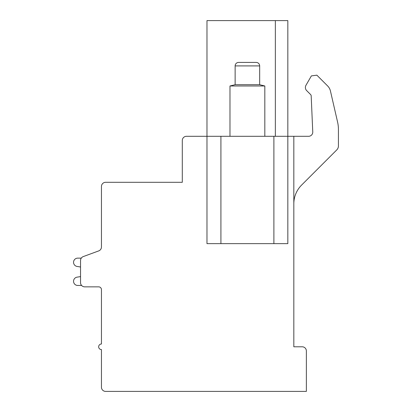 <?xml version="1.0" encoding="UTF-8"?>
<svg xmlns="http://www.w3.org/2000/svg" width="412" height="412" viewBox="0 0 412 412"><rect width="100%" height="100%" fill="white"/><g stroke="black" fill="none" stroke-linecap="round" stroke-linejoin="round"><path stroke-width="0.62" d="M275.35 136.3L275.35 20.6L206.973 20.6L206.973 136.3L220.914 136.3L220.914 243.636L206.973 243.636L206.973 136.3L186.482 136.3A4.182 4.182 0 0 0 182.3 140.482L182.3 182.3L105.632 182.3A4.182 4.182 0 0 0 101.45 186.487L101.45 246.984A4.182 4.182 0 0 1 98.71 250.908L83.281 256.578A4.182 4.182 0 0 0 80.541 260.502L80.541 282.668A4.182 4.182 0 0 0 84.723 286.85L98.664 286.85A2.786 2.786 0 0 1 101.45 289.641L101.45 344.005A2.786 2.786 0 0 0 98.664 346.791A2.786 2.786 0 0 0 101.45 349.582L101.45 387.218A4.182 4.182 0 0 0 105.632 391.4L306.368 391.4L306.368 350.973A4.182 4.182 0 0 0 302.187 346.791L293.823 346.791L293.823 136.3L308.583 136.3A4.182 4.182 0 0 0 312.76 131.938L311.189 95.908A2.091 2.091 0 0 0 310.576 94.518L306.698 90.645A4.47 4.47 0 0 1 305.987 85.248L311.384 75.901L316.864 75.169L327.648 85.964A10.455 10.455 0 0 1 330.445 91.011L337.577 122.034A33.454 33.454 0 0 1 338.427 129.533L338.427 145.941A5.577 5.577 0 0 1 336.795 149.88L301.579 185.101A26.486 26.486 0 0 0 293.823 203.827M220.914 243.636L273.887 243.636L273.887 136.3L293.823 136.3M273.887 136.3L220.914 136.3M275.35 20.6L287.828 20.6L287.828 243.636L273.887 243.636M101.45 246.984L101.45 221.986M101.45 289.641A2.786 2.786 0 0 0 98.664 286.85A2.786 2.786 0 0 1 101.45 289.641A2.786 2.786 0 0 0 98.664 286.85A2.786 2.786 0 0 1 101.45 289.641A2.786 2.786 0 0 0 98.664 286.85A2.786 2.786 0 0 1 101.45 289.641A2.786 2.786 0 0 0 98.664 286.85A2.786 2.786 0 0 1 101.45 289.641A2.786 2.786 0 0 0 98.664 286.85A2.786 2.786 0 0 1 101.45 289.641A2.786 2.786 0 0 0 98.664 286.85A2.786 2.786 0 0 1 101.45 289.641A2.786 2.786 0 0 0 98.664 286.85A2.786 2.786 0 0 1 101.45 289.641A2.786 2.786 0 0 0 98.664 286.85A2.786 2.786 0 0 1 101.45 289.641A2.786 2.786 0 0 0 98.664 286.85A2.786 2.786 0 0 1 101.45 289.641M80.541 266.997L80.541 276.601L80.541 266.997L80.541 276.601L80.541 266.997L80.541 276.601L80.541 266.997L80.541 276.601L80.541 266.997L80.541 276.601L80.541 266.997L80.541 276.601L80.541 266.997L80.541 276.601L80.541 266.997L80.541 276.601L80.541 266.997L80.541 276.601L80.541 266.997L76.879 266.409A4.182 4.182 0 0 1 77.734 258.133L81.277 258.133M98.71 250.908L83.281 256.578L98.71 250.908M311.189 95.908A2.091 2.091 0 0 0 310.576 94.518L306.698 90.645M305.987 85.248L311.384 75.901M330.445 91.011L337.577 122.034M338.427 129.533L338.427 145.941M77.734 285.459L81.607 285.459L77.734 285.459A4.182 4.182 0 0 1 76.879 277.183L80.541 276.601M264.823 136.3L264.823 85.979L259.668 84.707L259.668 65.905A3.487 3.487 -90 0 0 256.182 62.418L238.62 62.418A3.487 3.487 90 0 0 235.134 65.905L259.668 65.905M229.978 136.3L229.978 85.979L264.823 85.979M229.978 85.979L235.134 84.707L259.668 84.707M235.134 84.707L235.134 65.905M238.62 62.418L256.182 62.418"/></g></svg>
